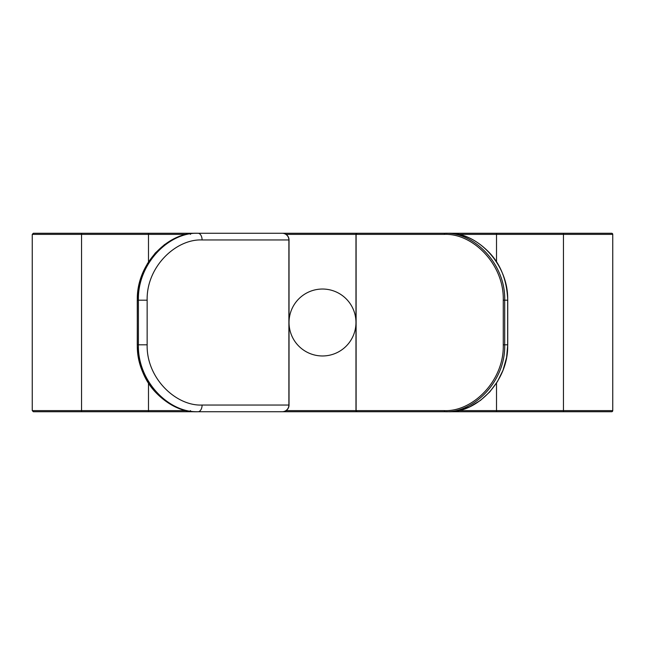 <?xml version="1.0" encoding="UTF-8"?>
<svg xmlns="http://www.w3.org/2000/svg" width="645" height="645" viewBox="0 0 645 645"><rect width="100%" height="100%" fill="white"/><g stroke="black" fill="none" stroke-linecap="round" stroke-linejoin="round"><path stroke-width="0.97" d="M507.736 300.191L507.736 344.809L504.696 344.809C505.712 381.171 473.93 412.969 445.034 411.736L448.154 411.736C476.937 412.985 508.712 381.058 507.671 344.809L507.671 300.191C508.703 263.797 476.792 231.998 448.154 233.264L445.034 233.264C474.075 232.039 505.72 263.982 504.696 300.191L507.736 300.191C506.938 280.68 500.923 264.958 489.7 253.017C477.139 239.908 463.287 233.321 448.154 233.264L453.556 233.264A1.113 1.113 0 0 1 454.427 233.675M454.427 411.325A1.113 1.113 0 0 1 453.556 411.736L368.158 411.736M611.637 233.264L563.448 233.264L611.637 233.264A1.113 1.113 0 0 1 612.75 234.377L612.75 410.623A1.113 1.113 0 0 1 611.637 411.736L453.556 411.736M209.988 233.264L282.341 233.264A6.692 6.692 0 0 1 289.033 239.956L289.033 405.044A6.692 6.692 0 0 1 282.341 411.736L198.015 411.736C168.651 412.921 137.425 381.002 138.409 344.809L137.329 344.809C136.297 381.203 168.208 413.002 196.846 411.736L191.444 411.736L190.323 410.623M286.041 410.623L355.967 410.623L355.967 234.377L286.041 234.377M322.5 355.967A33.467 33.467 0 0 1 289.033 322.5A33.467 33.467 0 0 1 322.5 289.033A33.467 33.467 0 0 1 355.967 322.5A33.467 33.467 0 0 1 322.5 355.967M408.39 411.736L33.363 411.736L32.25 410.623L81.552 410.623L81.552 234.377L32.25 234.377L32.25 410.623M444.365 410.623C472.712 411.865 504.253 380.711 503.269 344.809L503.269 300.191C504.269 264.442 472.858 233.151 444.365 234.377L356.113 234.377L356.113 410.623L444.365 410.623A1.113 0.669 -90 0 0 445.034 411.736L358.515 411.736M137.329 300.191L138.409 300.191C137.433 263.837 168.797 232.071 198.015 233.264L196.846 233.264C168.063 232.015 136.288 263.942 137.329 300.191L137.264 344.809C138.062 364.32 144.077 380.042 155.3 391.983C167.861 405.092 181.713 411.679 196.846 411.736L198.015 411.736A6.692 4.072 90 0 0 202.087 405.044L288.887 405.044L288.887 239.956L202.087 239.956C176.141 238.755 146.351 266.643 147.149 300.191L147.149 344.809C146.334 378.204 176.02 406.245 202.087 405.044M32.25 234.377L33.363 233.264L563.448 233.264L563.448 410.623L612.75 410.623M358.515 233.264L445.034 233.264A1.113 0.669 90 0 0 444.365 234.377M368.158 233.264L417.315 233.264M448.154 233.264L496.513 233.264L496.513 234.377L458.458 234.377M196.838 233.264L191.444 233.264L196.838 233.264M202.087 239.956A6.692 4.072 -90 0 0 198.015 233.264M186.558 234.377L148.487 234.377L148.487 261.918M148.487 233.264L148.487 234.377L81.552 234.377L81.552 233.264M148.487 383.082L148.487 410.623L186.542 410.623M81.552 411.736L81.552 410.623L148.487 410.623L148.487 411.736M612.75 234.377L496.513 234.377L496.513 261.918M458.442 410.623L563.448 410.623L563.448 411.736M496.513 383.082L496.513 411.736M147.149 344.809L138.409 344.809L138.409 300.191L147.149 300.191M282.212 411.736A6.692 6.676 88.7 0 0 288.887 405.044L288.887 239.956A6.692 6.676 -90 0 0 282.212 233.264M357.225 233.264A1.113 1.113 90 0 0 356.113 234.377L356.113 410.623A1.113 1.113 -90 0 0 357.225 411.736M503.269 300.191L504.696 300.191L504.696 344.809L503.269 344.809M289.033 239.956L289.033 239.956A6.692 6.692 -90 0 0 282.341 233.264M289.033 405.044L289.033 405.044A6.692 6.692 90 0 1 282.341 411.736M355.967 410.623L357.08 411.736A1.113 1.113 -90 0 1 355.967 410.623M355.967 234.377L357.08 233.264A1.113 1.113 90 0 0 355.967 234.377M181.632 235.699L175.206 238.207L164.483 244.632L155.268 253.05L147.544 263.426L141.997 274.706L138.393 287.597L137.264 300.191L137.329 344.809M463.368 409.301L469.794 406.793L480.517 400.368L489.732 391.95L497.456 381.574L503.003 370.294L506.607 357.403L507.736 344.809M190.323 234.377L191.444 233.264"/></g></svg>
